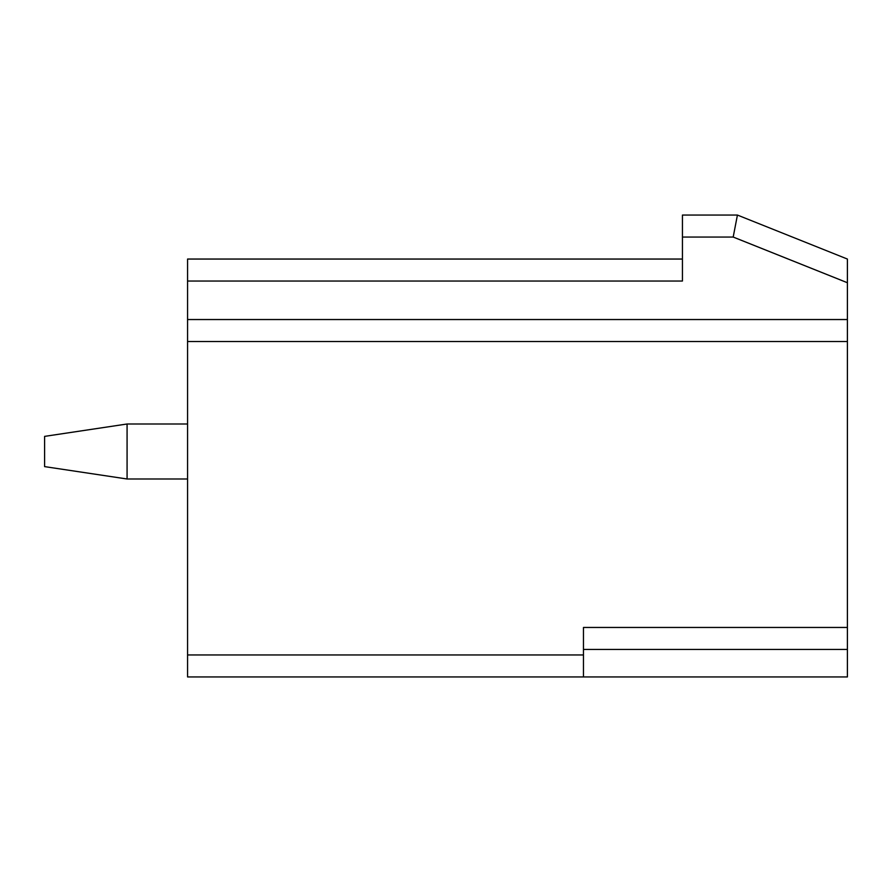 <?xml version="1.0" encoding="UTF-8"?>
<svg xmlns="http://www.w3.org/2000/svg" width="892" height="892" viewBox="0 0 892 892"><rect width="100%" height="100%" fill="white"/><g stroke="black" fill="none" stroke-linecap="round" stroke-linejoin="round"><path stroke-width="1.34" d="M682.436 259.048L187.565 259.048L187.565 319.537L187.565 259.048L682.436 259.048L682.436 281.036L187.565 281.036L682.436 281.036L682.436 237.049L682.436 281.036M847.4 319.537L847.4 282.731L733.191 237.049L682.436 237.049L682.436 215.061L737.428 215.061L847.4 259.048L847.4 676.939L187.565 676.939L187.565 319.537L847.4 319.537L187.565 319.537L187.565 654.951L583.468 654.951L583.468 627.455L847.4 627.455L847.4 341.524L187.565 341.524L847.4 341.524L847.4 319.537M583.468 676.939L847.4 676.939L847.4 649.454L583.468 649.454L583.468 627.455L583.468 676.939L583.468 654.951L187.565 654.951L187.565 676.939L583.468 676.939M682.436 215.061L682.436 237.049L733.191 237.049L737.428 215.061L682.436 215.061M847.4 282.731L847.4 259.048L737.428 215.061L733.191 237.049L847.4 282.731M583.468 649.454L847.4 649.454L847.4 627.455L583.468 627.455M44.6 466.616L44.6 436.378L44.6 466.616L127.077 478.993L187.565 478.993L127.077 478.993L127.077 424.001L127.077 478.993L44.6 466.616M187.565 424.001L127.077 424.001L187.565 424.001M127.077 424.001L44.6 436.378L127.077 424.001"/></g></svg>
